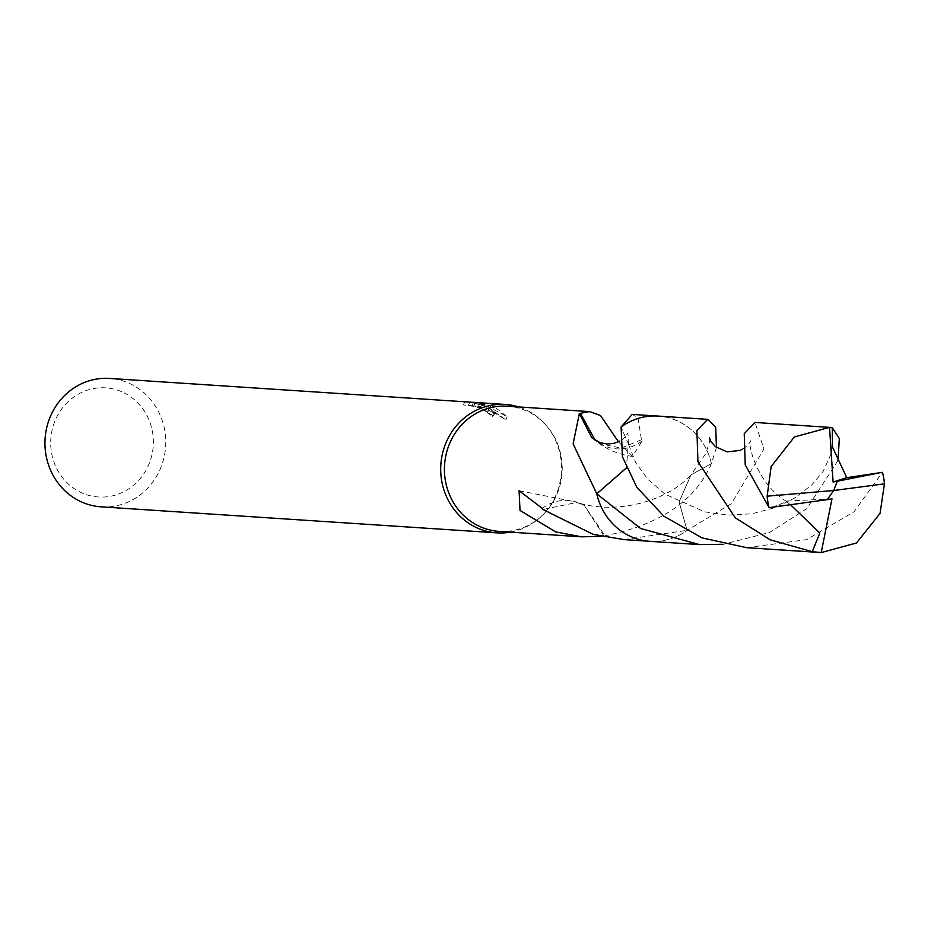<?xml version="1.0" encoding="UTF-8"?>
<svg xmlns="http://www.w3.org/2000/svg" width="931" height="931" viewBox="0 0 931 931"><rect width="100%" height="100%" fill="white"/><g stroke="black" fill="none" stroke-linecap="round" stroke-linejoin="round"><path stroke-width="0.7" stroke-dasharray="4.66 3.49" d="M510.374 532.136A64.344 60.387 93.8 0 0 538.944 518.451A64.344 60.387 93.8 0 0 545.147 424.233A64.344 60.387 93.8 0 0 524.13 408.977A64.344 60.387 93.8 0 0 518.614 406.928M499.202 531.403A62.738 58.874 93.8 0 0 540.224 517.357A62.738 58.874 93.8 0 0 546.264 425.49A62.738 58.874 93.8 0 0 525.771 410.618A62.738 58.874 93.8 0 0 507.442 406.195M486.983 412.642L487.704 412.445L487.018 411.386L481.804 408.581L474.205 406.451L463.487 404.915L480.931 406.475L473.832 406.009L489.764 408.604L505.812 419.8L492.802 411.991L480.489 407.499L478.371 406.963L493.616 415.924L492.394 416.366A61.132 57.373 93.8 0 0 486.983 412.642L488.147 409.64A64.344 60.387 -86.2 0 1 493.581 413.294L494.803 412.864L487.181 406.544L479.535 403.949L488.228 406.614L507.023 416.669L494.722 407.045L490.916 405.613L475.008 402.96L482.107 403.426L464.685 401.785L469.503 402.751M101.142 506.836A64.344 60.387 93.8 0 0 164.17 456.807A64.344 60.387 93.8 0 0 128.385 382.955A64.344 60.387 93.8 0 0 109.579 378.428M468.328 405.776L469.445 402.669L475.369 403.437L484.83 406.393L488.856 409.221L488.147 409.64M121.6 391.695A54.696 51.333 93.8 0 0 54.568 421.987A54.696 51.333 93.8 0 0 82.463 493.139A54.696 51.333 93.8 0 0 149.495 462.835A54.696 51.333 93.8 0 0 121.6 391.695M623.979 539.608L687.066 530.367L679.118 501.914L691 474.868L711.354 463.638A62.738 58.874 93.8 0 0 676.523 420.533A62.738 58.874 93.8 0 0 658.182 416.11A62.738 58.874 93.8 0 0 621.082 427.05L628.332 443.878L626.342 467.944M711.377 463.615A62.749 58.897 93.8 0 0 676.534 420.509A62.749 58.897 93.8 0 0 621.07 427.05L628.355 443.878L626.354 467.99M596.783 493.814A62.749 58.897 93.8 0 0 631.625 536.908A62.738 58.874 93.8 0 0 649.954 541.307A62.738 58.874 93.8 0 0 687.066 530.367L731.394 503.648L763.979 448.975L754.971 422.453M596.783 493.791A62.738 58.874 93.8 0 0 631.625 536.896A62.749 58.897 93.8 0 0 687.09 530.379L679.083 501.925L690.977 474.857L705.919 453.42L709.317 442.644L709.422 437.803M618.463 441.783L632.475 456.434L642.111 440.91A62.738 58.874 93.8 0 0 641.436 439.793L638.026 417.996L632.207 414.4M472.226 405.497L473.437 402.355M463.487 404.915L464.685 401.785M492.394 416.366L493.581 413.294M478.371 406.963L479.535 403.949M480.931 406.475L482.107 403.426M473.832 406.009L475.008 402.96M489.764 408.604L490.916 405.613M505.824 419.8L507.023 416.669M542.284 508.373A41.825 39.253 -86.2 0 1 576.848 502.17A41.825 39.253 -86.2 0 1 584.493 505.626L576.778 502.461L542.948 509.49M603.94 535.988L584.424 505.603L604.999 535.744A62.738 58.874 -86.2 0 1 603.94 535.988L601.065 536.349M711.365 463.615C695.573 500.634 660.114 524.677 604.999 535.744M591.895 437.826L599.913 443.668L621.128 448.079L641.436 439.793M642.111 440.91A41.825 39.253 -86.2 0 1 599.89 443.656L595.235 440.398M716.451 447.439L711.389 463.603A62.773 58.909 93.8 0 0 658.205 416.076M746.755 547.696L806.537 539.654L854.134 511.713L882.448 472.343M838.028 460.473L806.84 508.605L769.623 532.462L723.224 544.298M711.389 463.603L690.977 474.857C667.946 500.727 617.334 515.378 576.778 502.461M772.067 507.348L786.846 501.576L786.02 501.087L790.628 504.8M648.081 541.19L649.954 541.307A62.773 58.909 93.8 0 0 687.09 530.402M831.988 498.876L786.02 501.087M827.263 499.633L833.664 490.521M658.182 416.11L656.32 415.982M488.868 409.431L487.704 412.445M494.803 412.864L493.616 415.924M469.445 402.669L468.27 405.707M519.091 490.695L576.848 502.17M628.332 443.878L627.925 432.927L623.561 438.524L619.883 441.061M632.475 456.434C609.13 453.013 598.633 442.737 596.038 441.038M546.264 425.49L545.147 424.233M540.224 517.357L538.944 518.451M742.635 449.149L747.954 445.065L750.747 440.863C746.976 439.397 754.82 482.758 786.846 501.576M832.209 446.321L831.72 452.489L823.144 471.389L811.96 484.725L795.202 497.771L775.907 507.395L751.783 513.784L728.24 515.111L704.662 511.852L664.909 494.093L648.023 479.418L635.757 462.812L628.355 443.878"/><path stroke-width="1.4" d="M518.614 406.928A64.344 60.387 93.8 0 0 505.324 404.45A64.344 60.387 93.8 0 0 442.295 454.479A64.344 60.387 93.8 0 0 478.08 528.331A64.344 60.387 93.8 0 0 496.886 532.858A64.344 60.387 93.8 0 0 510.374 532.136M626.342 467.944L596.783 493.802L573.112 443.889L579.338 413.539A62.738 58.874 -86.2 0 1 580.409 413.294L589.754 411.607L507.442 406.195A62.738 58.874 93.8 0 0 445.984 454.98A62.738 58.874 93.8 0 0 480.873 526.981A62.738 58.874 93.8 0 0 499.202 531.403L581.526 536.815L555.598 531.892L520.022 510.432L519.091 490.695L542.284 508.373A62.738 58.874 93.8 0 0 542.948 509.49L593.128 534.359L623.979 539.608L648.081 541.19M505.324 404.45L109.579 378.428A64.344 60.387 93.8 0 0 46.55 428.458A64.344 60.387 93.8 0 0 82.335 502.309A64.344 60.387 93.8 0 0 101.142 506.836L496.886 532.858M596.783 493.802A62.749 58.897 93.8 0 0 596.783 493.814A62.773 58.909 93.8 0 0 649.978 541.342L699.472 544.588L640.586 528.482L596.771 493.826L626.354 467.99M656.32 415.982L632.207 414.4L621.093 427.015L622.443 456.772L636.792 487.239L663.966 516.274L701.986 537.862L746.755 547.696L821.258 552.572L812.251 551.664L770.356 539.875L735.385 517.892L697.924 461.753L696.912 430.494L707.688 419.346L715.718 427.271L716.451 447.439M589.754 411.607L600.507 415.529L618.463 441.783M601.065 536.349L581.526 536.815M579.338 413.539L591.895 437.826L600.181 442.714L607.21 444.006L613.878 443.354L619.883 441.061M580.409 413.294L595.235 440.398M707.688 419.346L658.205 416.076A62.773 58.909 93.8 0 0 621.07 427.026M880.202 472.704L837.341 481.211L833.664 490.521L767.144 496.176L771.147 466.559L794.352 436.965L829.498 427.376L754.971 422.453L744.241 433.73L745.219 464.86L769.146 507.663L827.31 499.644L833.664 490.521L884.45 483.829A62.738 58.874 93.8 0 0 882.448 472.343L846.745 477.673L832.407 446.915L832.361 427.888L839.32 438.489L838.028 460.473M884.45 483.829L880.039 513.412L856.473 542.982L821.258 552.572M767.144 496.176A62.738 58.874 93.8 0 0 769.146 507.663M837.341 481.211L833.105 482.014L829.533 427.376L832.361 427.888M790.628 504.8L819.839 533.067L812.251 551.664M723.224 544.298L699.472 544.588M833.105 482.014L846.745 477.673M827.333 499.621L831.988 498.876L821.212 552.572M837.283 481.222L833.664 490.521M709.422 437.803L710.935 441.585L715.485 446.694L727.099 451.849L739.773 450.476L742.635 449.149M832.407 446.915L832.209 446.321"/></g></svg>
